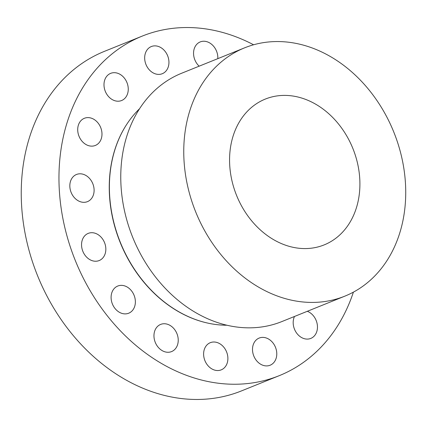 <?xml version="1.0" encoding="UTF-8"?>
<svg xmlns="http://www.w3.org/2000/svg" width="427" height="427" viewBox="0 0 427 427"><rect width="100%" height="100%" fill="white"/><g stroke="black" fill="none" stroke-linecap="round" stroke-linejoin="round"><path stroke-width="0.64" d="M353.401 292.132A183.082 146.023 -112 0 1 279.237 375.669L241.517 390.892A183.082 146.023 -112 0 1 162.65 394.964A183.082 146.023 -112 0 1 24.27 228.787A183.082 146.023 -112 0 1 104.492 51.331L142.212 36.108A183.082 146.023 -112 0 1 221.074 32.036A183.082 146.023 -112 0 1 253.59 44.776M279.237 375.669A183.082 146.023 -112 0 1 200.37 379.742A183.082 146.023 -112 0 1 61.99 213.564A183.082 146.023 -112 0 1 142.212 36.108M299.188 97.329A78.621 62.71 -112 0 1 358.611 168.692A78.621 62.71 -112 0 1 324.162 244.895A78.621 62.71 -112 0 1 290.296 246.646A78.621 62.71 -112 0 1 230.868 175.283A78.621 62.71 -112 0 1 265.322 99.075A78.621 62.71 -112 0 1 299.188 97.329M287.168 299.13A133.891 106.793 -112 0 1 185.969 177.6A133.891 106.793 -112 0 1 244.639 47.824A133.891 106.793 -112 0 1 302.311 44.846A133.891 106.793 -112 0 1 403.515 166.375A133.891 106.793 -112 0 1 344.845 296.151A133.891 106.793 -112 0 1 287.168 299.13M344.845 296.151L281.857 321.568A133.891 106.793 -112 0 1 224.18 324.547A133.891 106.793 -112 0 1 122.981 203.017A133.891 106.793 -112 0 1 181.646 73.241L244.639 47.824M226.924 325.23A122.629 97.81 -112 0 1 204.106 322.209A122.629 97.81 -112 0 1 115.754 229.352A122.629 97.81 -112 0 1 139.565 108.73M307.317 311.294A14.646 11.684 -112 0 1 317.096 330.434A14.646 11.684 -112 0 1 310.803 338.414A14.646 11.684 -112 0 1 297.742 334.448A14.646 11.684 -112 0 1 293.546 319.231A14.646 11.684 -112 0 1 294.491 316.471M274.385 361.845A14.646 11.684 -112 0 1 270.12 365.229A14.646 11.684 -112 0 1 255.357 359.022A14.646 11.684 -112 0 1 254.898 341.451A14.646 11.684 -112 0 1 259.162 338.067A14.646 11.684 -112 0 1 273.926 344.274A14.646 11.684 -112 0 1 274.385 361.845M221.981 369.515A14.646 11.684 -112 0 1 221.234 369.857A14.646 11.684 -112 0 1 205.12 361.125A14.646 11.684 -112 0 1 209.518 343.036A14.646 11.684 -112 0 1 210.271 342.689A14.646 11.684 -112 0 1 226.385 351.426A14.646 11.684 -112 0 1 221.981 369.515M167.864 352.275A14.646 11.684 -112 0 1 154.526 340.143A14.646 11.684 -112 0 1 160.616 324.424A14.646 11.684 -112 0 1 164.326 323.735A14.646 11.684 -112 0 1 177.669 335.868A14.646 11.684 -112 0 1 171.579 351.586A14.646 11.684 -112 0 1 167.864 352.275M120.275 312.745A14.646 11.684 -112 0 1 111.169 298.969A14.646 11.684 -112 0 1 117.756 286.042A14.646 11.684 -112 0 1 126.195 286.501A14.646 11.684 -112 0 1 135.3 300.277A14.646 11.684 -112 0 1 128.719 313.204A14.646 11.684 -112 0 1 120.275 312.745M86.451 256.953A14.646 11.684 -112 0 1 88.213 233.388A14.646 11.684 -112 0 1 100.937 236.99A14.646 11.684 -112 0 1 99.176 260.555A14.646 11.684 -112 0 1 86.451 256.953M71.549 193.383A14.646 11.684 -112 0 1 76.486 174.483A14.646 11.684 -112 0 1 92.387 182.745A14.646 11.684 -112 0 1 87.45 201.645A14.646 11.684 -112 0 1 71.549 193.383M77.837 131.719A14.646 11.684 -112 0 1 84.365 118.29A14.646 11.684 -112 0 1 101.856 132.023A14.646 11.684 -112 0 1 95.328 145.458A14.646 11.684 -112 0 1 77.837 131.719M104.353 81.349A14.646 11.684 -112 0 1 110.646 73.364A14.646 11.684 -112 0 1 123.707 77.335A14.646 11.684 -112 0 1 127.897 92.547A14.646 11.684 -112 0 1 121.604 100.532A14.646 11.684 -112 0 1 108.543 96.561A14.646 11.684 -112 0 1 104.353 81.349M147.064 49.938A14.646 11.684 -112 0 1 151.323 46.548A14.646 11.684 -112 0 1 166.092 52.761A14.646 11.684 -112 0 1 166.551 70.327A14.646 11.684 -112 0 1 162.287 73.716A14.646 11.684 -112 0 1 147.523 67.503A14.646 11.684 -112 0 1 147.064 49.938M199.153 66.174A14.646 11.684 -112 0 1 199.462 42.268A14.646 11.684 -112 0 1 200.215 41.921A14.646 11.684 -112 0 1 212.384 44.974A14.646 11.684 -112 0 1 217.813 58.648M207.143 322.956A122.426 97.644 -112 0 1 203.802 322.139A122.426 97.644 -112 0 1 119.432 240.55A122.426 97.644 -112 0 1 126.899 124.092"/></g></svg>
